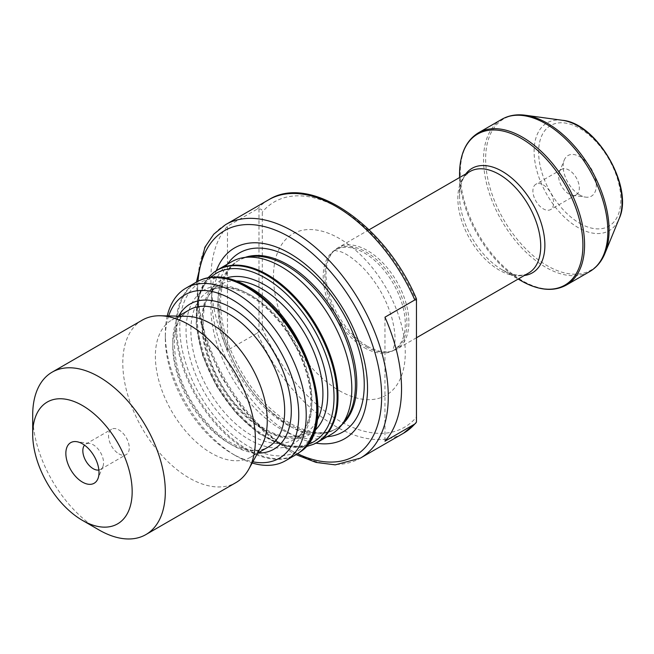 <?xml version="1.0" encoding="UTF-8"?>
<svg xmlns="http://www.w3.org/2000/svg" width="654" height="654" viewBox="0 0 654 654"><rect width="100%" height="100%" fill="white"/><g stroke="black" fill="none" stroke-linecap="round" stroke-linejoin="round"><path stroke-width="0.49" stroke-dasharray="3.27 2.45" d="M257.316 333.082L258.976 331.21C261.371 331.316 262.475 330.278 262.295 328.095L262.295 212.1C262.483 209.926 261.379 208.888 258.976 208.986L257.316 209.035L227.478 226.259A134.798 77.826 -120 0 0 227.478 350.307L257.316 333.082A134.798 77.826 -120 0 0 336.058 426.58A134.798 77.826 -120 0 0 403.461 433.259M416.459 299.908L416.459 422.132M314.19 443.968A99.637 57.527 60 0 1 267.551 437.42A99.637 57.527 60 0 1 203.329 352.432A99.637 57.527 60 0 1 214.749 271.729M231.541 261.813A99.637 57.527 -120 0 0 216.261 341.65A99.637 57.527 -120 0 0 281.359 429.449A99.637 57.527 -120 0 0 331.169 434.387M250.041 256.67A97.291 56.17 -120 0 0 237.966 260.807A97.291 56.17 -120 0 0 223.055 338.772A97.291 56.17 -120 0 0 286.615 424.503A97.291 56.17 -120 0 0 335.257 429.318A97.291 56.17 -120 0 0 344.879 420.939M216.335 270.633A110.134 63.585 -120 0 0 289.64 433.242A110.134 63.585 -120 0 0 315.931 443.142M365.897 346.669A58.026 33.501 -120 0 0 388.885 351.803A58.026 33.501 -120 0 0 394.91 349.538A58.026 33.501 -120 0 0 394.91 282.544A58.026 33.501 -120 0 0 336.884 249.043A58.026 33.501 -120 0 0 331.913 253.123A58.026 33.501 -120 0 0 329.657 300.578A58.026 33.501 -120 0 0 365.897 346.669M367.442 346.252A58.607 33.836 -120 0 0 390.667 351.443A58.607 33.836 -120 0 0 396.749 349.154A58.607 33.836 -120 0 0 396.749 281.482A58.607 33.836 -120 0 0 338.143 247.637A58.607 33.836 -120 0 0 333.115 251.765A58.607 33.836 -120 0 0 330.842 299.704A58.607 33.836 -120 0 0 367.442 346.252M465.762 173.956A60.323 34.825 -120 0 0 459.558 195.963A60.323 34.825 -120 0 0 502.215 269.84L518.164 279.054L502.215 269.84A60.323 34.825 -120 0 0 524.377 275.473M579.738 194.974A23.446 13.538 -120 0 0 585.657 197.124A23.446 13.538 -120 0 0 591.461 169.059A23.446 13.538 -120 0 0 564.255 160.058A23.446 13.538 -120 0 0 579.738 194.974M196.421 282.087L198.612 313.855L206.321 343.162L221.036 376.295L241.007 406.878L264.772 432.646L290.613 451.693L296.058 454.661A99.637 57.527 60 0 1 246.256 449.715A99.637 57.527 60 0 1 181.166 361.915A99.637 57.527 60 0 1 196.437 282.078M32.7 415.094A93.775 54.143 -120 0 0 99.007 529.944M142.212 320.149A93.775 54.143 -120 0 0 127.841 395.294A93.775 54.143 -120 0 0 189.096 477.927A93.775 54.143 -120 0 0 235.988 482.578M187.011 316.315A79.118 45.682 -120 0 0 171.757 320.019A79.118 45.682 -120 0 0 159.625 383.416A79.118 45.682 -120 0 0 211.316 453.14A79.118 45.682 -120 0 0 250.874 457.056A79.118 45.682 -120 0 0 261.706 445.693M168.642 315.939A94.356 54.478 -120 0 0 165.315 338.053A94.356 54.478 -120 0 0 232.039 453.614A94.356 54.478 -120 0 0 252.853 461.789M167.252 315.915A99.637 57.527 -120 0 0 165.315 333.744A99.637 57.527 -120 0 0 235.767 455.773L232.039 453.614L235.767 455.773A99.637 57.527 -120 0 0 252.182 463.007M384.961 317.182L384.961 441.229M227.478 350.307L227.478 226.259M258.976 208.986L258.976 331.21M118.897 453.86A14.65 8.461 -120 0 0 126.23 454.579A14.65 8.461 -120 0 0 128.47 442.84A14.65 8.461 -120 0 0 118.897 429.931A14.65 8.461 -120 0 0 111.572 429.204A14.65 8.461 -120 0 0 109.332 440.943A14.65 8.461 -120 0 0 118.897 453.86M98.877 470.013A14.65 8.461 -120 0 0 100.528 469.425A14.65 8.461 -120 0 0 102.874 466.588A14.65 8.461 -120 0 0 93.195 444.769A14.65 8.461 -120 0 0 89.5 443.42A14.65 8.461 -120 0 0 85.87 444.041A14.65 8.461 -120 0 0 84.529 445.17M543.27 184.918A14.65 8.461 60 0 1 552.843 197.835A14.65 8.461 60 0 1 550.594 209.574A14.65 8.461 60 0 1 543.27 208.847A14.65 8.461 60 0 1 533.697 195.938A14.65 8.461 60 0 1 535.945 184.199A14.65 8.461 60 0 1 543.27 184.918M568.972 194.009A14.65 8.461 60 0 1 559.293 172.19A14.65 8.461 60 0 1 561.647 169.353A14.65 8.461 60 0 1 576.297 177.814A14.65 8.461 60 0 1 576.297 194.737A14.65 8.461 60 0 1 572.667 195.358A14.65 8.461 60 0 1 568.972 194.009M262.295 328.095A130.113 75.12 -120 0 0 416.459 417.105M245.111 257.398A97.291 56.17 -120 0 0 239.339 260.014A97.291 56.17 -120 0 0 224.428 337.979A97.291 56.17 -120 0 0 287.989 423.71A97.291 56.17 -120 0 0 336.63 428.525A97.291 56.17 -120 0 0 341.789 424.838M227.527 264.126A103.389 59.694 -120 0 0 291.144 426.866A103.389 59.694 -120 0 0 327.163 436.7M197.982 281.236A130.113 75.12 -120 0 0 289.64 449.551A130.113 75.12 -120 0 0 297.57 453.729M225.556 224.657A134.798 77.826 -120 0 0 204.898 332.682A134.798 77.826 -120 0 0 292.959 451.464A134.798 77.826 -120 0 0 360.362 458.143M268.663 199.781A134.798 77.826 -120 0 0 257.316 209.035M416.459 301.11A130.113 75.12 -120 0 0 262.295 212.1M339.377 390.691A93.187 53.8 -120 0 0 396.438 309.506A93.187 53.8 -120 0 0 282.307 243.615A93.187 53.8 -120 0 0 339.377 390.691M364.237 347.626A58.026 33.501 -120 0 0 393.25 350.495A58.026 33.501 -120 0 0 393.25 283.501A58.026 33.501 -120 0 0 335.232 250A58.026 33.501 -120 0 0 326.338 296.491A58.026 33.501 -120 0 0 364.237 347.626M459.558 177.545L459.558 195.963C459.713 187.077 461.536 180.414 465.027 175.959L469.981 171.528A58.607 33.836 -120 0 0 460.996 218.485A58.607 33.836 -120 0 0 499.28 270.135A58.607 33.836 -120 0 0 528.587 273.037C525.849 274.655 519.963 277.443 507.087 272.326L502.215 269.84M459.558 173.997A87.227 50.358 -120 0 0 521.238 280.828M478.45 132.795A87.914 50.759 -120 0 0 464.978 203.239A87.914 50.759 -120 0 0 522.407 280.713A87.914 50.759 -120 0 0 566.364 285.062M501.741 119.347A87.914 50.759 -120 0 0 488.268 189.791A87.914 50.759 -120 0 0 545.698 267.265A87.914 50.759 -120 0 0 589.655 271.614M525.334 115.235A87.284 50.391 -120 0 0 486.658 172.411A87.284 50.391 -120 0 0 547.357 265.794A87.284 50.391 -120 0 0 605.015 253.245M562.391 120.287A62.195 35.913 -120 0 0 534.833 161.031A62.195 35.913 -120 0 0 578.087 227.567A62.195 35.913 -120 0 0 619.166 218.624M579.738 223.3A58.132 33.567 -120 0 0 615.34 172.648A58.132 33.567 -120 0 0 544.136 131.544A58.132 33.567 -120 0 0 579.738 223.3M200.492 280.076A99.531 57.462 -120 0 0 197.32 396.618A99.531 57.462 -120 0 0 299.834 452.143M248.594 287.556A97.315 56.187 -120 0 0 188.998 372.339A97.315 56.187 -120 0 0 308.189 441.156A97.315 56.187 -120 0 0 248.594 287.556M248.904 294.243A88.903 51.331 -120 0 0 194.467 371.701A88.903 51.331 -120 0 0 303.35 434.558A88.903 51.331 -120 0 0 248.904 294.243M251.389 295.534A85.568 49.402 -120 0 0 208.601 291.3A85.568 49.402 -120 0 0 208.601 390.103A85.568 49.402 -120 0 0 294.177 439.504A85.568 49.402 -120 0 0 307.29 370.941A85.568 49.402 -120 0 0 251.389 295.534M236.364 280.934A85.568 49.402 -120 0 0 219.638 284.931A85.568 49.402 -120 0 0 219.638 383.734A85.568 49.402 -120 0 0 305.205 433.136A85.568 49.402 -120 0 0 317.026 420.645M226.415 277.983A88.903 51.331 -120 0 0 220.447 383.26A88.903 51.331 -120 0 0 314.607 430.733M210.956 277.214A97.315 56.187 -120 0 0 216.556 385.517A97.315 56.187 -120 0 0 307.543 444.507M213.972 272.293A99.531 57.462 -120 0 0 216.956 385.28A99.531 57.462 -120 0 0 313.315 444.36M228.72 443.093A79.118 45.682 -120 0 0 268.287 447.009C258.804 452.552 246.403 451.17 231.066 442.856C209.084 430.545 187.15 401.27 178.681 372.453C170.555 340.432 174.046 319.602 189.161 309.963A79.118 45.682 -120 0 0 177.038 373.369A79.118 45.682 -120 0 0 228.72 443.093M178.656 316.029A83.81 48.388 -120 0 0 232.039 445.006A83.81 48.388 -120 0 0 257.782 453.075M335.257 429.318L336.63 428.525C324.597 435.441 309.162 433.757 290.327 423.481C264.747 407.81 244.866 383.35 230.674 350.103C222.736 330.008 219.474 311.606 220.913 294.897C222.851 277.582 228.99 265.957 239.339 260.014L237.966 260.807M394.91 349.538L392.482 351.092L394.509 344.732C395.695 338.257 394.795 329.232 391.803 317.656C386.228 298.87 376.712 282.307 363.248 267.985C354.476 259.319 346.939 253.891 340.628 251.7L334.333 250.368L336.884 249.043M388.885 351.803L390.667 351.443M331.913 253.123L333.115 251.765M369.06 229.791L338.143 247.637M416.459 337.775L396.749 349.154M208.601 291.3C219.343 285.152 233.02 286.624 249.632 295.706C273.372 309.031 296.842 340.374 305.966 371.333C310.07 385.002 311.598 397.509 310.536 408.848C308.794 424.013 303.342 434.231 294.177 439.504L305.205 433.136C287.253 442.218 265.557 434.199 240.116 409.102C200.582 369.273 191.328 297.194 219.638 284.931L208.601 291.3M208.095 277.68L198.031 297.717L196.102 324.507L202.429 354.999L216.237 385.688L235.914 413.001L259.156 433.725L283.321 445.456L305.712 446.756M178.468 316.144L171.757 320.019M257.586 453.181L250.874 457.056M165.315 338.053L165.315 333.744M100.528 469.425L126.23 454.579M85.87 444.041L111.572 429.204M89.5 443.42L76.518 441.654M102.874 466.588L97.92 478.72M561.647 169.353L535.945 184.199M576.297 194.737L550.594 209.574M572.667 195.358L585.657 197.124M559.293 172.19L564.255 160.058"/><path stroke-width="0.98" d="M416.459 299.908L416.459 422.132L414.799 424.005L384.961 441.229A134.798 77.826 -120 0 0 384.961 317.182L414.799 299.949L416.459 299.908L416.459 298.878C385.762 225.548 310.707 173.106 268.663 199.781L225.556 224.657L213.801 234.157L204.874 247.253L196.421 282.087M213.972 272.293L214.749 271.729A99.637 57.527 60 0 1 217.733 269.783A99.637 57.527 60 0 1 267.551 274.721A99.637 57.527 60 0 1 332.641 362.512A99.637 57.527 60 0 1 317.37 442.357A99.637 57.527 60 0 1 314.19 443.968L313.315 444.36A99.531 57.462 -120 0 0 332.551 365.79A99.531 57.462 -120 0 0 266.726 275.277A99.531 57.462 -120 0 0 213.972 272.293L208.095 277.68M317.37 442.357L331.169 434.387A99.637 57.527 -120 0 0 341.028 425.803A99.637 57.527 -120 0 0 331.169 319.34A99.637 57.527 -120 0 0 243.901 257.57A99.637 57.527 -120 0 0 231.541 261.813L217.733 269.783M341.028 425.803L344.879 420.939A97.291 56.17 -120 0 0 335.257 316.977A97.291 56.17 -120 0 0 250.041 256.67L243.901 257.57M315.931 443.142A110.134 63.585 -120 0 0 344.715 311.525A110.134 63.585 -120 0 0 216.335 270.633M518.164 279.054L521.238 280.828A87.227 50.358 -120 0 0 582.91 245.217A87.227 50.358 -120 0 0 521.238 138.386A87.227 50.358 -120 0 0 459.558 173.997C459.778 154.156 466.081 140.422 478.45 132.795A87.914 50.759 -120 0 1 566.364 183.553A87.914 50.759 -120 0 1 566.364 285.062C553.578 291.97 538.536 290.556 521.238 280.828L518.164 279.054M252.182 463.007A99.637 57.527 -120 0 0 285.585 460.702A99.637 57.527 -120 0 0 285.585 345.655A99.637 57.527 -120 0 0 185.949 288.136L196.437 282.078A99.637 57.527 60 0 1 199.617 280.468A99.637 57.527 60 0 1 246.256 287.016A99.637 57.527 60 0 1 310.478 372.003A99.637 57.527 60 0 1 299.058 452.707A99.637 57.527 60 0 1 296.074 454.653L316.062 462.427L335.224 464.855L360.362 458.143A134.798 77.826 -120 0 0 360.362 302.491A134.798 77.826 -120 0 0 225.556 224.657M82.429 443.804A23.446 13.538 60 0 1 97.92 478.72A23.446 13.538 60 0 1 70.706 469.719A23.446 13.538 60 0 1 76.518 441.654A23.446 13.538 60 0 1 82.429 443.804M99.007 529.944L82.429 520.371A70.33 40.605 -120 0 0 132.165 491.661A70.33 40.605 -120 0 0 82.429 405.521A70.33 40.605 -120 0 0 32.7 434.24A70.33 40.605 -120 0 0 82.429 520.371L99.007 529.944A93.775 54.143 -120 0 0 145.891 534.588A93.775 54.143 -120 0 0 145.891 426.31A93.775 54.143 -120 0 0 52.124 372.167A93.775 54.143 -120 0 0 32.7 415.094L32.7 434.24M145.891 534.588L235.988 482.578A93.775 54.143 -120 0 0 248.822 469.106A93.775 54.143 -120 0 0 235.988 374.292A93.775 54.143 -120 0 0 160.295 315.768A93.775 54.143 -120 0 0 142.212 320.149L52.124 372.167M248.822 469.106L261.706 445.693A79.118 45.682 -120 0 0 250.874 365.692A79.118 45.682 -120 0 0 187.011 316.315L160.295 315.768M252.853 461.789A94.356 54.478 -120 0 0 279.217 349.334A94.356 54.478 -120 0 0 168.642 315.939M185.949 288.136A99.637 57.527 -120 0 0 167.252 315.915M84.529 445.17A14.65 8.461 -120 0 0 85.87 460.964A14.65 8.461 -120 0 0 98.877 470.013M415.748 423.179L403.461 433.259A134.798 77.826 -120 0 0 414.799 424.005M341.789 424.838A97.291 56.17 -120 0 0 336.63 316.184A97.291 56.17 -120 0 0 245.111 257.398M327.163 436.7A103.389 59.694 -120 0 0 342.843 312.604A103.389 59.694 -120 0 0 227.527 264.126M297.57 453.729A130.113 75.12 -120 0 0 381.609 393.356A130.113 75.12 -120 0 0 292.289 238.653A130.113 75.12 -120 0 0 197.982 281.236M414.799 299.949A134.798 77.826 -120 0 0 268.663 199.781M416.459 337.775L528.587 273.037A58.607 33.836 -120 0 0 528.587 205.364A58.607 33.836 -120 0 0 469.981 171.528L369.06 229.791M524.377 275.473A60.323 34.825 -120 0 0 532.381 203.173A60.323 34.825 -120 0 0 465.762 173.956M566.364 285.062L589.655 271.614A87.914 50.759 -120 0 0 589.655 170.105A87.914 50.759 -120 0 0 501.741 119.347L478.45 132.795M589.655 271.614C596.522 267.576 601.647 261.453 605.015 253.245A87.284 50.391 -120 0 0 590.995 169.329A87.284 50.391 -120 0 0 525.334 115.235C516.537 114.049 508.673 115.415 501.741 119.347M605.015 253.245L619.166 218.624A62.195 35.913 -120 0 0 609.185 158.832A62.195 35.913 -120 0 0 562.391 120.287L525.334 115.235M200.492 280.076C214.381 274.304 230.257 276.47 248.111 286.583C306.244 316.847 341.437 426.784 299.834 452.143A99.531 57.462 -120 0 0 311.239 371.521A99.531 57.462 -120 0 0 247.081 286.615A99.531 57.462 -120 0 0 200.492 280.076L199.617 280.468M317.026 420.645A85.568 49.402 -120 0 0 262.418 289.166A85.568 49.402 -120 0 0 236.364 280.934M314.607 430.733A88.903 51.331 -120 0 0 321.343 358.22A88.903 51.331 -120 0 0 264.903 285.013A88.903 51.331 -120 0 0 226.415 277.983M307.543 444.507A97.315 56.187 -120 0 0 330.286 369.142A97.315 56.187 -120 0 0 265.213 277.958A97.315 56.187 -120 0 0 210.956 277.214M257.586 453.181L268.287 447.009A79.118 45.682 -120 0 0 268.287 355.645A79.118 45.682 -120 0 0 189.161 309.963L178.468 316.144M257.782 453.075A83.81 48.388 -120 0 0 273.944 352.375A83.81 48.388 -120 0 0 178.656 316.029M403.461 433.259L360.362 458.143M459.558 177.545L459.558 173.997M619.166 218.624C634.045 187.346 596.922 123.042 562.391 120.287M299.834 452.143L299.058 452.707M305.712 446.756L313.315 444.36M296.074 454.653L285.585 460.702"/></g></svg>
